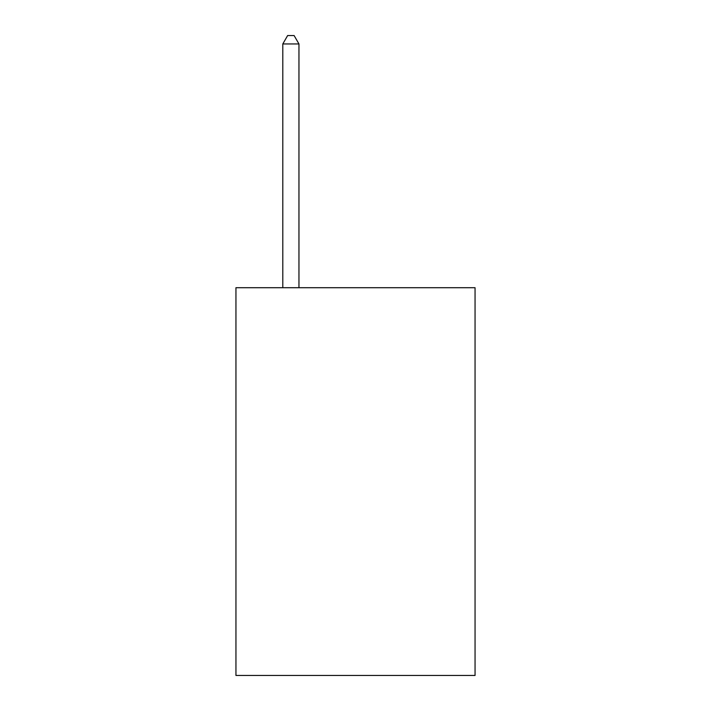 <?xml version="1.0" encoding="UTF-8"?>
<svg xmlns="http://www.w3.org/2000/svg" width="711" height="711" viewBox="0 0 711 711"><rect width="100%" height="100%" fill="white"/><g stroke="black" fill="none" stroke-linecap="round" stroke-linejoin="round"><path stroke-width="1.07" d="M475.055 287.706L475.055 675.45L235.945 675.45L235.945 287.706L475.055 287.706M298.958 287.706L298.958 43.949L282.8 43.949L282.8 287.706M282.8 43.949L287.644 35.55L294.105 35.55L298.958 43.949"/></g></svg>
